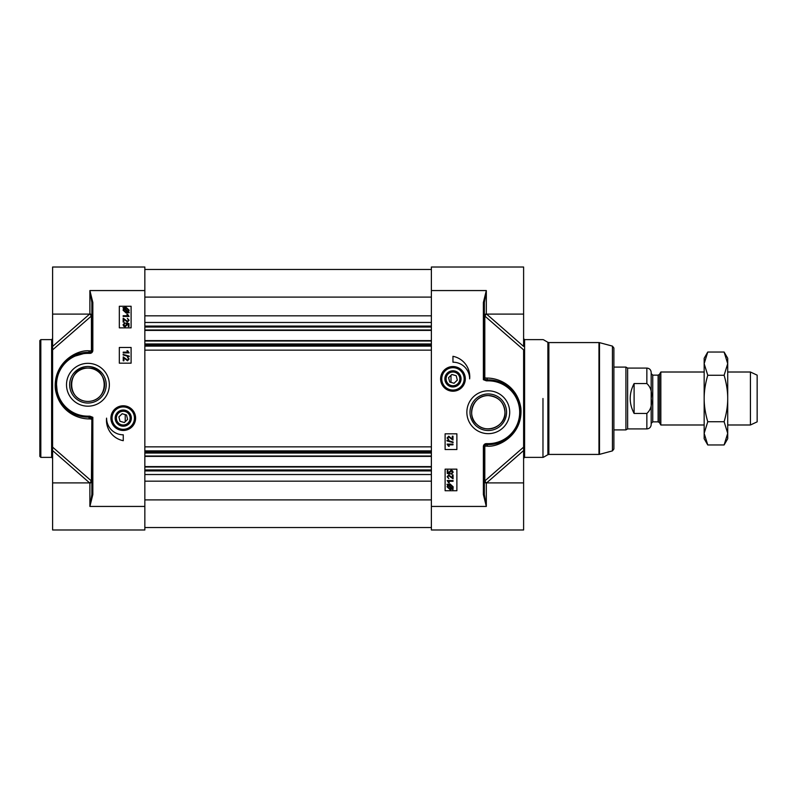 <?xml version="1.0" encoding="UTF-8"?>
<svg xmlns="http://www.w3.org/2000/svg" width="797" height="797" viewBox="0 0 797 797"><rect width="100%" height="100%" fill="white"/><g stroke="black" fill="none" stroke-linecap="round" stroke-linejoin="round"><path stroke-width="1.2" d="M39.85 340.608L39.85 456.392L40.826 457.378L40.826 339.622L39.85 340.608M125.019 425.299A7.382 7.382 0 0 1 116.093 419.909A7.382 7.382 0 0 1 121.453 410.963A7.382 7.382 0 0 1 130.419 416.343A7.382 7.382 0 0 1 125.019 425.299M121.572 411.461A6.864 6.864 0 0 1 129.861 419.999A6.864 6.864 0 0 1 118.325 422.908A6.864 6.864 0 0 1 121.572 411.461M124.362 422.52L120.008 421.284L118.892 416.891L122.15 413.733L126.504 414.968L127.62 419.361L124.362 422.52M120.447 406.689A11.776 11.776 0 0 0 111.819 420.936A11.776 11.776 0 0 0 126.065 429.563A11.776 11.776 0 0 0 134.693 415.317A11.776 11.776 0 0 0 120.447 406.689A11.776 11.776 0 0 0 111.819 420.936A11.776 11.776 0 0 0 126.065 429.563A11.776 11.776 0 0 0 134.693 415.317A11.776 11.776 0 0 0 120.447 406.689A11.776 11.776 0 0 1 135.032 418.126M125.189 425.987A8.1 8.1 0 0 0 129.104 412.517A8.1 8.1 0 0 0 115.485 415.865A8.1 8.1 0 0 0 125.189 425.987M91.854 419.511L91.854 494.538L89.892 506.434L89.892 482.892L52.602 482.892L52.602 529.985L144.845 529.985L144.845 267.015L52.602 267.015L52.602 349.873L91.157 316.26A27.048 13.2 -58.8 0 0 91.416 316.359L91.416 350.869A1.963 1.564 -90 0 1 89.892 352.384L87.929 352.384A32.378 32.378 0 0 0 55.551 384.762A32.378 32.378 0 0 0 87.929 417.14A1.963 1.524 -90 0 1 89.453 418.913L91.854 419.102L92.841 417.309L89.951 417.15L91.854 419.102L91.416 480.641A1.963 1.704 -110.5 0 1 91.615 481.866M123.226 360.812L123.226 356.926L127.53 360.065L128.546 358.949L127.44 357.056L129.144 358.969L127.51 360.802L123.924 357.933L123.924 360.812L123.226 360.812M129.214 356.1L129.214 356.687L123.136 354.974L123.136 354.396L129.214 356.1M123.226 352.154L127.839 352.154L126.962 350.71L127.669 350.71L129.144 352.882L123.226 352.882L123.226 352.154M124.77 323.622L123.665 324.758L125.099 326.003L126.434 324.748L125.956 322.994L128.975 323.562L128.975 326.491L128.287 326.491L128.287 324.14L126.703 323.821L127.072 324.937L125.169 326.77L123.784 326.302L123.067 324.758L124.711 322.865L124.77 323.622M123.166 322.088L123.166 318.202L127.46 321.33L128.476 320.225L127.381 318.332L129.074 320.245L127.44 322.078L123.864 319.198L123.864 322.088L123.166 322.088M123.166 315.712L127.769 315.712L126.902 314.267L127.6 314.267L129.074 316.439L123.166 316.439L123.166 315.712M127.56 311.846L126.085 312.185L123.734 310.172L124.222 308.857L127.56 311.846M127.978 311.507L124.621 308.519L126.115 308.16L128.486 310.182L127.978 311.507M129.273 312.673L126.115 312.992L123.067 310.192L123.684 308.379L122.927 307.702L126.105 307.353L129.154 310.182L128.516 311.996L129.273 312.673M119.331 327.846L119.331 306.257L131.106 306.257L131.106 327.846L119.331 327.846M119.331 363.173L119.331 347.472L131.106 347.472L131.106 363.173L119.331 363.173M123.256 440.691A20.802 20.802 0 0 1 106.579 418.126A16.677 16.677 0 0 0 123.256 434.803L123.256 440.691M91.615 315.134A1.963 1.704 -69.5 0 1 91.416 316.359A1.963 1.235 -0 0 0 91.834 315.771M91.296 314.695A1.963 1.704 -67.1 0 1 91.157 316.26A1.963 1.076 -131.1 0 0 89.672 314.108M144.845 290.566L89.892 290.566L91.854 302.462L91.854 350.421A1.963 1.963 0 0 1 89.892 352.384L89.892 353.36A2.939 2.939 0 0 0 92.841 350.421L92.841 302.462L89.892 290.566L89.892 314.108L52.602 314.108M56.009 379.302L57.643 396.209L65.912 408.512L76.691 415.127L89.951 417.15A1.963 1.524 -90 0 1 91.416 418.913L91.416 419.312M91.834 481.229A1.963 1.235 180 0 0 91.416 480.641A27.048 13.2 -121.2 0 0 91.157 480.74A1.963 1.704 -112.9 0 1 91.296 482.305M52.602 349.873L52.602 447.127L91.157 480.74A1.963 1.076 -48.9 0 1 89.672 482.892M89.892 352.384A1.963 1.963 0 0 0 91.854 350.421A1.963 0.717 0 0 1 91.416 350.869A2408.255 102.484 -177 0 0 89.453 350.879C76.97 349.335 53.001 362.725 55.362 389.125C58.928 410.714 76.622 419.083 89.453 418.913M89.842 417.14L89.842 416.164L87.929 416.164A31.402 31.402 0 0 1 56.527 384.762A31.402 31.402 0 0 1 87.929 353.36L89.892 353.36M52.602 467.45L52.602 466.275M52.602 482.892L52.602 450.574L89.633 482.912M52.602 447.127L52.602 450.574M91.854 494.538L92.841 494.538L92.841 417.309L89.842 416.164M91.854 302.462L92.841 302.462M144.845 506.434L89.892 506.434L92.841 494.538M56.557 376.762L62.345 364.916L70.684 357.355L87.929 352.384A1.963 1.564 90 0 0 89.453 350.879M106.21 384.762A18.281 18.281 0 0 1 87.929 403.043A18.281 18.281 0 0 1 69.648 384.762A18.281 18.281 0 0 1 87.929 366.481A18.281 18.281 0 0 1 106.21 384.762M109.358 384.762A21.419 21.419 0 0 0 77.219 366.212A21.419 21.419 0 0 0 77.219 403.312A21.419 21.419 0 0 0 109.358 384.762M135.6 418.126A12.344 12.344 0 0 0 117.089 407.436A12.344 12.344 0 0 0 117.089 428.816A12.344 12.344 0 0 0 135.6 418.126M71.252 384.762A16.677 16.677 0 0 1 87.929 368.084A16.677 16.677 0 0 1 104.616 384.762A16.677 16.677 0 0 1 87.929 401.439A16.677 16.677 0 0 1 71.252 384.762M87.929 401.439C65.185 400.981 67.406 366.54 87.929 368.084C108.462 366.54 110.673 400.981 87.929 401.439M125.219 421.693L125.219 414.599M488.282 395.561C498.533 396.697 504.093 402.256 504.969 412.238C506.135 425.997 486.718 434.524 476.835 424.373C466.434 416.731 472.521 394.983 488.282 395.561M456.213 375.716L457.319 380.109L454.071 383.267L449.707 382.032L448.601 377.639L451.849 374.48L456.213 375.716M450.992 375.307L450.992 382.401M471.605 412.238A16.677 16.677 0 0 1 488.282 395.561A16.677 16.677 0 0 1 504.969 412.238A16.677 16.677 0 0 1 488.282 428.916A16.677 16.677 0 0 1 471.605 412.238M440.621 378.874A12.344 12.344 0 0 0 459.132 389.564A12.344 12.344 0 0 0 459.132 368.184A12.344 12.344 0 0 0 440.621 378.874M455.764 390.311A11.776 11.776 0 0 0 464.392 376.064A11.776 11.776 0 0 0 450.156 367.437A11.776 11.776 0 0 0 441.528 381.683A11.776 11.776 0 0 0 455.764 390.311A11.776 11.776 0 0 1 441.189 378.874M506.563 412.238A18.281 18.281 0 0 1 488.282 430.519A18.281 18.281 0 0 1 470.001 412.238A18.281 18.281 0 0 1 488.282 393.957A18.281 18.281 0 0 1 506.563 412.238M486.549 482.892A1.963 1.076 48.9 0 1 485.064 480.74A27.048 13.2 121.2 0 0 484.805 480.641L484.805 446.131A2408.255 102.484 3 0 0 486.768 446.121C499.251 447.665 523.221 434.275 520.849 407.875C517.283 386.286 499.589 377.917 486.768 378.087L484.357 377.898L484.357 302.462L486.319 290.566L483.38 302.462L483.38 379.691L486.27 379.85A1.963 1.524 90 0 1 484.805 378.087L484.805 316.359A27.048 13.2 58.8 0 0 485.064 316.26A1.963 1.076 131.1 0 1 486.549 314.108M486.588 482.912L523.609 450.574L523.609 447.127L523.609 529.985L431.376 529.985L431.376 290.566L486.319 290.566L486.319 314.108L523.609 314.108L523.609 267.015L431.376 267.015L431.376 290.566M483.38 494.538L486.319 506.434L484.357 494.538L483.38 494.538L483.38 446.579A2.939 2.939 0 0 1 486.319 443.64L488.282 443.64A31.402 31.402 0 0 0 519.684 412.238A31.402 31.402 0 0 0 488.282 380.836L486.379 380.836L486.27 379.85A1.963 1.963 45.8 0 1 484.357 377.898L483.38 379.691L486.379 380.836M456.88 469.154L456.88 490.743L445.115 490.743L445.115 469.154L456.88 469.154M456.88 433.827L456.88 449.528L445.115 449.528L445.115 433.827L456.88 433.827M452.955 356.309A20.802 20.802 0 0 1 469.642 378.874A16.677 16.677 0 0 0 452.955 362.197L452.955 356.309M466.863 412.238A21.419 21.419 0 0 0 498.992 430.788A21.419 21.419 0 0 0 498.992 393.688A21.419 21.419 0 0 0 466.863 412.238M523.609 329.55L523.609 330.725M484.925 314.695A1.963 1.704 67.1 0 0 485.064 316.26L523.609 349.873L523.609 447.127L485.064 480.74A1.963 1.704 112.9 0 0 484.925 482.305M523.609 314.108L523.609 346.426L486.588 314.088M484.357 494.538L484.357 446.579A1.963 0.717 180 0 1 484.805 446.131A1.963 1.564 90 0 1 486.319 444.616L488.282 444.616A1.963 1.564 -90 0 0 486.768 446.121M520.391 408.054L520.59 414.5L519.265 421.663L516.566 428.009L512.451 433.797L507.769 438.101L501.413 441.837L495.057 443.899L488.282 444.616A32.378 32.378 0 0 0 520.67 412.238A32.378 32.378 0 0 0 488.282 379.86A1.963 1.524 90 0 1 486.768 378.087M488.282 443.64L488.282 444.616A32.378 32.378 0 0 0 520.67 412.238A32.378 32.378 0 0 0 488.282 379.86L498.205 381.414L505.936 385.09M510.797 388.966L516.954 397.185L520.282 407.237M488.282 380.836L488.282 379.86L486.379 379.86M484.357 302.462L483.38 302.462M483.38 446.579L484.357 446.579A1.963 1.963 0 0 1 486.319 444.616L486.319 443.64M484.387 315.771A1.963 1.235 0 0 0 484.805 316.359A1.963 1.704 69.5 0 1 484.606 315.134M484.606 481.866A1.963 1.704 110.5 0 1 484.805 480.641A1.963 1.235 180 0 0 484.387 481.229M446.938 484.327L450.106 484.008L453.144 486.808L452.955 489.697L452.158 488.989L450.116 489.647L447.057 486.818L447.695 485.004L446.938 484.327M448.651 485.154L450.126 484.815L452.477 486.828L451.999 488.143L448.651 485.154M448.243 485.493L451.59 488.481L450.106 488.84L447.725 486.818L448.243 485.493M453.055 481.288L448.442 481.288L449.319 482.733L448.621 482.733L447.137 480.561L453.055 480.561L453.055 481.288M453.055 474.912L453.055 478.798L448.751 475.67L447.735 476.775L448.841 478.668L447.137 476.755L448.771 474.922L452.357 477.802L452.357 474.912L453.055 474.912M451.441 473.378L452.557 472.242L451.112 470.997L449.777 472.252L450.265 474.006L447.237 473.438L447.237 470.509L447.934 470.509L447.934 472.86L449.508 473.179L449.139 472.063L451.052 470.23L452.437 470.698L453.144 472.242L451.51 474.135L451.441 473.378M452.985 444.846L448.382 444.846L449.249 446.29L448.552 446.29L447.077 444.118L452.985 444.118L452.985 444.846M446.997 440.9L446.997 440.313L453.085 442.026L453.085 442.604L446.997 440.9M452.985 436.188L452.985 440.074L448.691 436.935L447.675 438.051L448.781 439.944L447.077 438.031L448.711 436.198L452.288 439.067L452.288 436.188L452.985 436.188M613.889 398.5L613.889 348L612.435 346.107L612.435 450.893L613.889 449L613.889 398.5M451.032 371.013A8.1 8.1 0 0 0 447.117 384.483A8.1 8.1 0 0 0 460.736 381.135A8.1 8.1 0 0 0 451.032 371.013M451.202 371.701A7.382 7.382 0 0 1 460.128 377.091A7.382 7.382 0 0 1 454.768 386.037A7.382 7.382 0 0 1 445.792 380.657A7.382 7.382 0 0 1 451.202 371.701M454.639 385.539A6.864 6.864 0 0 1 446.35 377.001A6.864 6.864 0 0 1 457.886 374.092A6.864 6.864 0 0 1 454.639 385.539M144.845 456.392L431.376 456.392M144.845 340.608L431.376 340.608M144.845 330.396L431.376 330.396M144.845 466.604L431.376 466.604M658.113 421.852L652.743 421.852L652.743 375.148L658.113 375.148L658.113 421.852L659.478 422.639L659.478 374.361L660.833 372.01L660.833 424.99L704.159 424.99M646.855 413.444L634.103 413.444C628.903 403.481 628.903 393.519 634.103 383.556L646.855 383.556C650.82 387.212 652.255 392.194 651.159 398.5C652.255 404.806 650.82 409.788 646.855 413.444L646.855 428.916C649.475 428.666 650.92 427.222 651.179 424.602L651.179 398.5L651.179 423.426L652.743 421.852M651.179 398.5L651.179 372.398C650.92 369.778 649.475 368.334 646.855 368.084L646.855 383.556M634.103 413.444L634.103 383.556M646.855 368.084L627.628 368.084L627.628 428.916L646.855 428.916M613.889 367.098L625.924 367.098L625.924 429.902L613.889 429.902M727.711 372.01L750.415 372.01L750.415 424.99L727.711 424.99M750.415 372.01L757.15 375.148L757.15 421.852L750.415 424.99M704.159 363.661L704.159 358.271L707.756 352.045L704.159 363.661L707.756 375.267C705.335 383.586 704.14 391.327 704.159 398.5L704.159 363.661M707.756 444.955L704.159 438.729L704.159 398.5C704.14 405.673 705.335 413.414 707.756 421.733L704.159 433.339L707.756 444.955L724.114 444.955L727.711 433.339L727.711 438.729L724.114 444.955M724.114 352.045L727.711 358.271L727.711 433.339L724.114 421.733C726.535 413.414 727.741 405.673 727.711 398.5C727.741 391.327 726.535 383.586 724.114 375.267L727.711 363.661L724.114 352.045L707.756 352.045M707.756 421.733L724.114 421.733M707.756 375.267L724.114 375.267M40.826 339.622L51.626 339.622L51.626 457.378L40.826 457.378M125.926 428.985A11.188 11.188 0 0 0 134.125 415.456A11.188 11.188 0 0 0 120.586 407.257A11.188 11.188 0 0 0 112.397 420.796A11.188 11.188 0 0 0 125.926 428.985M91.854 350.421L92.841 350.421M87.929 352.384L87.929 353.36M87.929 417.14L87.929 416.164M89.633 314.088L52.602 346.426M431.376 506.434L486.319 506.434L486.319 482.892C485.841 483.39 485.194 482.733 484.357 480.93M523.609 458.355L524.595 457.378L524.595 339.622L523.609 338.645M542.976 398.5L542.976 457.378L542.976 398.5M599.483 398.5L599.483 342.63L598.975 342.571L598.975 454.429L599.483 454.37L599.483 398.5M543.464 339.751L547.878 342.302L547.878 454.698L543.464 457.249M598.975 454.429L548.864 454.429L548.864 342.571L598.975 342.571M450.295 368.015A11.188 11.188 0 0 0 442.096 381.544A11.188 11.188 0 0 0 455.625 389.743A11.188 11.188 0 0 0 463.824 376.204A11.188 11.188 0 0 0 450.295 368.015M144.845 456.004L431.376 456.004M144.845 453.035L431.376 453.035M144.845 452.068L431.376 452.068M144.845 450.863L431.376 450.863M144.845 446.858L431.376 446.858M144.845 350.142L431.376 350.142M144.845 346.137L431.376 346.137M144.845 344.932L431.376 344.932M144.845 343.965L431.376 343.965M144.845 340.996L431.376 340.996M144.845 330.008L431.376 330.008M144.845 327.039L431.376 327.039M144.845 326.073L431.376 326.073M144.845 322.466L431.376 322.466M144.845 315.821L431.376 315.821M144.845 297.102L431.376 297.102M144.845 499.898L431.376 499.898M144.845 481.179L431.376 481.179M144.845 474.534L431.376 474.534M144.845 470.927L431.376 470.927M144.845 469.961L431.376 469.961M144.845 466.992L431.376 466.992M89.892 314.108C90.37 313.61 91.027 314.267 91.854 316.07M51.626 339.622L52.602 338.645M51.626 457.378L52.602 458.355M89.892 482.892C90.37 483.39 91.027 482.733 91.854 480.93M486.319 314.108C485.841 313.61 485.194 314.267 484.357 316.07M486.319 482.892L523.609 482.892M524.595 457.378L542.976 457.378M524.595 339.622L542.976 339.622M612.435 346.107L599.483 342.63M612.435 450.893L599.483 454.37M548.864 454.429L547.878 454.698M547.878 342.302L548.864 342.571M144.845 269.466L431.376 269.466M144.845 527.534L431.376 527.534M658.113 375.148L659.478 374.361M659.478 422.639L660.833 424.99M652.743 375.148L651.179 373.574M627.628 368.084L625.924 367.098M627.628 428.916L625.924 429.902M660.833 372.01L704.159 372.01"/></g></svg>
